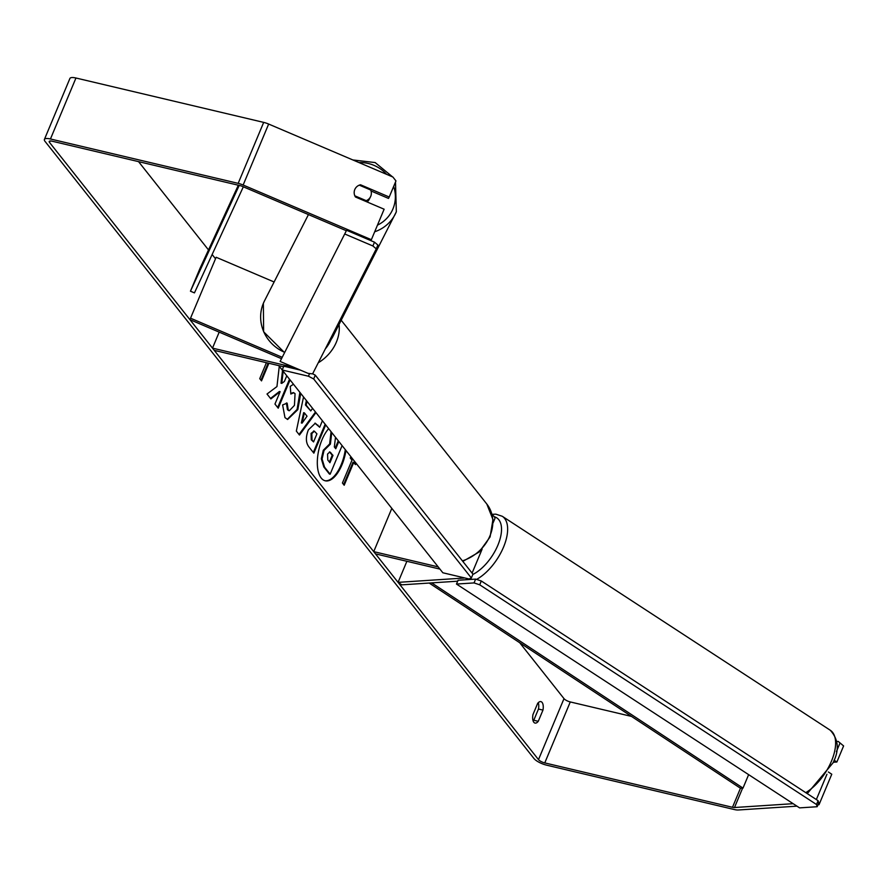 <?xml version="1.0" encoding="UTF-8"?>
<svg xmlns="http://www.w3.org/2000/svg" width="888" height="888" viewBox="0 0 888 888"><rect width="100%" height="100%" fill="white"/><g stroke="black" fill="none" stroke-linecap="round" stroke-linejoin="round"><path stroke-width="1.33" d="M493.095 522.888L494.871 518.648A10.401 3.141 -157.3 0 0 492.119 514.807M406.882 561.294L398.068 582.361L463.547 578.077A5.206 1.576 -157.3 0 0 464.357 577.855M469.752 578.699L469.408 579.509A10.401 3.141 -157.3 0 0 469.386 578.854M439.937 569.108L375.502 553.879L373.726 551.637L438.173 566.877M391.819 508.369L373.726 551.637M482.117 549.128A10.401 3.141 22.7 0 1 482.117 549.139L472.094 573.093M398.068 582.361L401.853 584.837L457.686 581.185M216.15 257.265L189.921 319.647L216.15 257.265L274.115 281.984M294.15 367.432L212.498 348.129L214.263 350.372L283.572 366.755M219.192 332.123L212.498 348.129M190.643 318.237L281.951 357.176M189.921 319.647L281.307 358.608M370.485 196.847A8.669 8.258 -153 0 1 366.222 200.677L354.845 195.826A8.669 8.258 -153 0 1 359.307 185.159L370.696 190.01A8.669 8.258 -153 0 1 370.485 196.847L369.175 199.423A8.669 8.258 -153 0 1 367.133 201.965M365.856 201.421L366.222 200.677M328.671 428.66A29.237 13.387 103.3 0 0 321.212 478.055A29.237 13.387 103.3 0 0 325.241 480.797A29.237 13.387 103.3 0 0 345.954 450.482M324.875 480.697A29.237 13.387 103.3 0 0 345.299 449.661M533.821 722.266A8.669 3.963 -76.7 0 1 532.955 714.607L537.651 703.385A8.669 3.963 -76.7 0 1 540.914 701.631A8.669 3.963 -76.7 0 1 542.968 710.1L538.272 721.311A8.669 3.963 -76.7 0 1 535.009 723.076A8.669 3.963 -76.7 0 1 533.821 722.266M279.265 366.311L276.956 386.558L267.011 394.017L270.884 398.912L280.131 391.675L274.958 404.051L278.222 408.18L290.054 379.92M286.78 375.779L284.404 381.44L281.774 383.372L283.194 371.262M307.015 401.332L306.182 405.15L310.767 410.922L312.587 408.358M315.939 412.598L299.467 435.042L296.337 431.08L303.541 396.947M793.162 803.684L734.498 807.525A5.206 1.576 22.7 0 1 732.489 807.292L544.766 762.914A5.206 1.576 22.7 0 1 538.494 759.617L49.495 142.391A5.206 1.576 22.7 0 1 49.195 141.447A5.206 1.576 22.7 0 1 52.226 141.225L239.938 185.603A5.206 1.576 22.7 0 1 242.435 186.424L346.342 230.736M631.49 716.405L570.274 701.942A5.206 1.576 22.7 0 1 564.002 698.634L519.702 642.723M215.429 258.663L212.132 254.512M208.502 249.928L138.55 161.627M268.875 363.281L261.516 380.885L259.74 378.654L266.411 362.693M343.656 484.571L353.013 462.204L355.533 464.613L355.788 462.892M353.757 462.382L344.189 485.248L342.424 483.017L351.992 460.151L350.216 457.908L351.082 456.943M325.685 424.886L313.853 453.158L308.791 446.764C305.75 442.624 305.605 436.985 308.369 429.859L315.318 423.21L319.691 427.25L322.411 420.757M300.732 393.406L297.824 409.634L287.634 419.469L284.97 417.626L282.617 404.939L287.146 403.13L288.234 409.956L289.333 410.722L294.45 405.372L295.049 393.673L293.795 392.774L290.831 394.006L290.265 386.369L293.473 384.238M796.947 806.16L738.283 809.989A10.401 3.141 22.7 0 1 734.254 809.523L546.542 765.145A10.401 3.141 22.7 0 1 533.999 758.552L44.999 141.336A10.401 3.141 22.7 0 1 44.4 139.449A10.401 3.141 22.7 0 1 50.45 138.983L238.173 183.361A10.401 3.141 22.7 0 1 243.146 185.026L371.373 239.704L384.127 209.213L355.433 196.981A8.669 8.258 -153 0 1 360.528 184.782L389.233 197.014L395.959 180.93L392.896 177.023L268.653 124.054L243.146 185.026M538.295 702.674A8.669 3.963 -76.7 0 1 538.472 709.035L533.777 720.257A8.669 3.963 -76.7 0 1 533.133 720.967M370.895 240.637L371.373 239.704M371.029 190.964L388.511 198.424L389.233 197.014M828.36 771.994L831.767 774.225L819.014 804.717L818.214 804.195M826.939 774.258L816.35 799.555M838.228 741.425L843.6 745.931L838.228 741.425L836.74 741.524M44.4 139.449L69.908 78.466A10.401 3.141 22.7 0 1 75.957 78.011L263.681 122.389A10.401 3.141 22.7 0 1 268.653 124.054M839.815 743.467L836.396 751.648M843.6 745.931L836.873 762.026L834.054 760.195M833.255 762.259L836.873 762.026M819.014 804.717L817.97 804.783M542.968 710.1L538.472 709.035M538.272 721.311L533.777 720.257M360.162 185.514L360.528 184.782M342.102 445.61L330.147 474.203L329.393 474.026L323.798 466.955L321.323 458.774L322.078 458.952L324.042 450.427L330.403 444.122L331.735 432.523M321.323 458.774L323.288 450.249L329.648 443.945L331.058 431.679M330.147 474.203L324.542 467.132L322.078 458.952M335.509 437.285L334.332 446.942L335.775 448.762L338.816 441.469M335.231 448.074L338.284 440.792M329.648 443.945L330.403 444.122M268.132 363.103L260.972 380.208M354.878 463.791L355.144 462.071M307.026 416.195L304.384 412.876L302.098 423.132L307.026 416.195M302.098 423.132L301.343 422.954L303.641 412.698L304.384 412.876M306.393 400.544L305.439 404.972L310.767 410.922M315.484 412.021L299.012 434.465M305.439 404.972L306.182 405.15M311.81 433.588L312.021 439.982L313.553 441.924L316.927 433.866L314.352 431.168L311.81 433.588L311.055 433.411L311.266 439.804L313.553 441.924M313.975 431.135L311.055 433.411M314.94 423.143L319.691 427.25M325.141 424.209L313.32 452.469M281.774 383.372L281.019 383.194L282.517 370.418M277.689 407.503L289.51 379.231M270.518 398.446L279.376 391.497L280.131 391.675M299.9 392.352L297.08 409.457L287.257 419.358M286.391 402.952L287.479 409.779L288.966 410.589M293.406 392.729L290.776 393.306M327.561 454.068L327.783 460.017L329.925 462.726L333 455.389L329.837 451.925L327.561 454.068M329.393 462.049L332.245 455.211L329.459 451.903M332.245 455.211L333 455.389M456.476 584.06L799.589 807.88L817.16 806.726L816.505 804.506L479.709 584.804L474.048 582.917L456.476 584.06L458.075 580.253L475.635 579.098L481.307 580.996L479.709 584.804M816.505 804.506L818.103 800.699L818.747 802.919L817.16 806.726M818.103 800.699L481.307 580.996M474.048 582.917L475.635 579.098M282.206 370.019L442.846 572.771L469.097 578.976L471.362 577.999L313.686 378.965L308.458 376.223L282.206 370.019L283.805 366.2L300.533 370.152M471.362 577.999L472.96 574.192L315.273 375.158L313.686 378.965M308.458 376.223L309.579 373.526M312.654 373.77L315.273 375.158M376.279 248.851L312.598 373.881L308.014 373.349L280.12 361.449L346.586 230.269L374.481 242.169L372.893 245.976L376.279 248.851L377.877 245.033L374.481 242.169M280.12 361.449L346.586 230.269M344.988 234.088L372.893 245.976M748.64 774.636L743.001 788.1L740.459 788.233L429.17 583.05M743.001 788.1L431.679 582.883M239.205 185.426L190.454 291.197L200.022 268.331L238.328 185.215M243.334 186.813L194.45 292.885L190.454 291.197M374.692 231.779A38.573 36.752 27 0 0 395.227 214.174A38.573 36.752 27 0 0 396.326 211.788L395.504 182.029M393.661 186.413A34.244 32.623 -153 0 1 392.94 208.924A34.244 32.623 -153 0 1 377.467 225.141M328.138 343.367L333.211 335.919A38.573 36.752 -153 0 1 328.16 343.323M284.46 352.247A38.573 36.752 -153 0 1 263.37 303.285A38.573 36.752 -153 0 1 264.469 300.91L308.447 214.574M358.952 162.548A34.244 32.623 -153 0 1 386.591 174.337M564.002 698.634L538.494 759.617M50.083 141.003L49.495 142.391M570.274 701.942L544.766 762.914M740.459 788.233L732.489 807.292M742.612 788.111L734.498 807.525M75.957 78.011L50.45 138.983M263.681 122.389L238.173 183.361M323.288 450.249L324.042 450.427M323.254 450.338L324.009 450.516M323.798 466.955L324.542 467.132M311.266 439.804L312.021 439.982M311.089 433.333L311.843 433.511M317.327 425.019L318.071 425.197M297.114 409.368L297.869 409.546M297.08 409.457L297.824 409.634M287.479 409.779L288.234 409.956M330.081 452.48L330.836 452.658M805.76 792.64A38.573 19.103 -56.9 0 0 831.501 761.072A38.573 19.103 -56.9 0 0 830.247 730.225C838.583 739.349 839.493 750.249 832.988 762.903L807.259 793.617M491.996 514.319L495.848 514.163L502.275 516.283A38.573 19.103 123.1 0 1 503.529 547.119A38.573 19.103 123.1 0 1 476.556 579.409M472.849 574.447A34.244 16.95 -56.9 0 0 497.868 545.232A34.244 16.95 -56.9 0 0 494.261 516.738M462.415 560.872A38.573 32.246 -38.4 0 0 486.813 504.04L492.951 519.513L490.098 536.907L479.165 552.036L462.826 561.394M339.072 324.431A38.573 32.246 141.6 0 1 318.248 362.792M325.319 348.906A34.244 28.627 -38.4 0 0 331.046 339.605M426.34 551.948A38.573 32.246 -38.4 0 0 426.506 552.158L278.71 365.601M333.211 335.919L396.348 211.766M284.36 352.425L263.636 331.79L263.359 303.319L264.469 300.91M392.563 176.879L375.158 162.571L352.847 159.951M314.352 431.168L313.597 430.991M289.333 410.722L288.578 410.545M293.795 392.774L293.04 392.596M502.275 516.283L830.247 730.225M341.203 320.246L486.813 504.04"/></g></svg>
